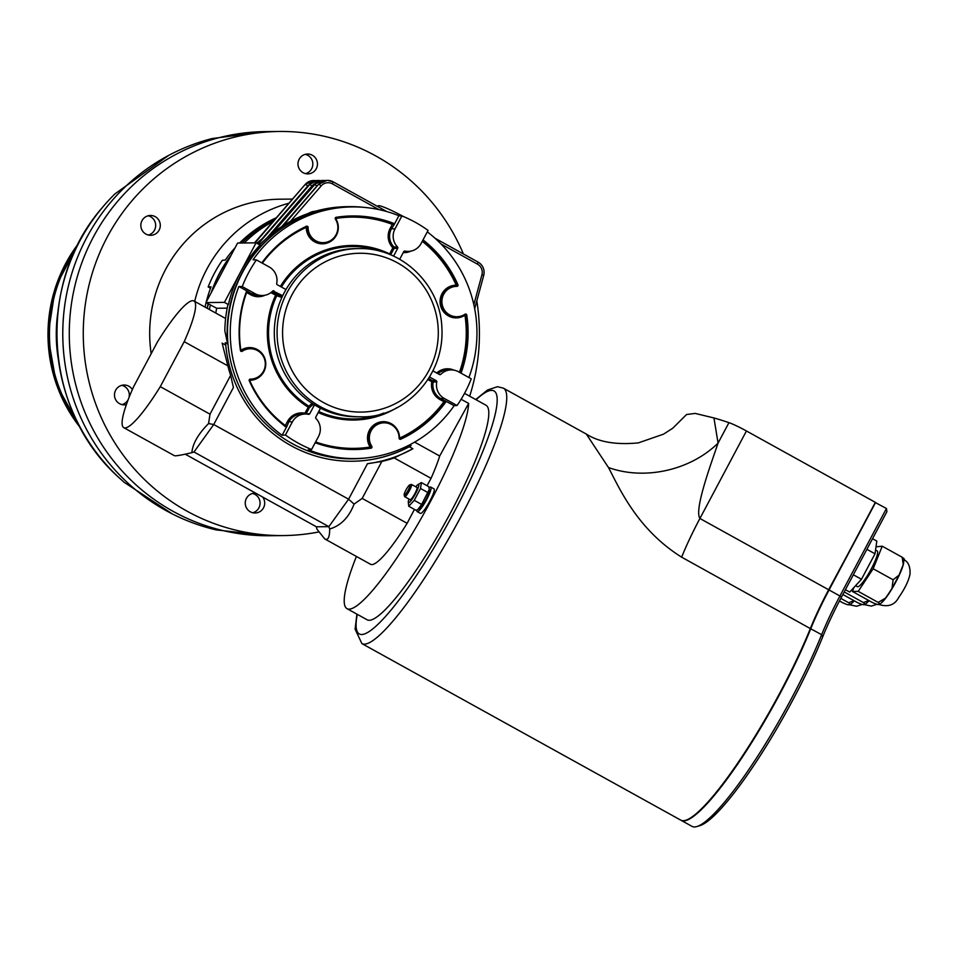 <?xml version="1.0" encoding="UTF-8"?>
<svg xmlns="http://www.w3.org/2000/svg" width="958" height="958" viewBox="0 0 958 958"><rect width="100%" height="100%" fill="white"/><g stroke="black" fill="none" stroke-linecap="round" stroke-linejoin="round"><path stroke-width="1.44" d="M463.385 253.942A202.066 198.078 89.4 0 0 279.173 131.474A202.066 198.078 89.4 0 0 107.224 237.117A202.066 198.078 89.4 0 0 100.41 251.212A202.066 198.078 89.4 0 0 283.52 535.57A202.066 198.078 89.4 0 0 318.655 531.977M469.671 396.205A202.066 198.078 89.4 0 0 476.809 300.908M126.384 404.623A9.927 9.736 -90.6 0 1 114.469 395.043A9.927 9.736 -90.6 0 1 132.36 389.535M262.72 497.082A9.927 9.736 -90.6 0 1 255.079 513.009A9.927 9.736 -90.6 0 1 245.248 503.19A9.927 9.736 -90.6 0 1 255.69 493.178M156.884 217.837A9.927 9.736 -90.6 0 1 150.681 235.309A9.927 9.736 -90.6 0 1 140.838 225.489A9.927 9.736 -90.6 0 1 156.884 217.837M314.032 156.405A9.927 9.736 -90.6 0 1 307.817 173.889A9.927 9.736 -90.6 0 1 297.986 164.058A9.927 9.736 -90.6 0 1 314.032 156.405M151.184 353.706A134.324 131.665 -90.6 0 1 279.892 199.204L292.501 199.072M121.786 385.32A9.927 9.736 -90.6 0 1 128.911 397.821M128.276 399.462A9.927 9.736 -90.6 0 1 122.001 404.611M252.565 493.466A9.927 9.736 -90.6 0 1 252.768 512.746M148.155 215.766A9.927 9.736 -90.6 0 1 148.37 235.045M305.303 154.334A9.927 9.736 -90.6 0 1 305.506 173.626M194.702 301.375A134.324 131.665 -90.6 0 1 288.885 203.24M235.117 247.703A125.833 123.354 -90.6 0 0 225.262 260.097L222.364 260.265A125.558 123.079 -90.6 0 0 208.173 286.957L210.509 288.25M132 486.748A201.192 197.228 -90.6 0 1 86.639 237.764A201.192 197.228 -90.6 0 1 212.113 138.563L265.174 131.617A202.066 198.078 -90.6 0 0 93.237 237.273A202.066 198.078 -90.6 0 0 138.79 487.335A202.066 198.078 -90.6 0 0 269.533 535.726L216.328 529.93A201.192 197.228 -90.6 0 1 132 486.748M70.197 388.301A200.605 196.641 -90.6 0 1 69.072 283.305M77.107 421.412A148.334 145.412 -90.6 0 1 75.263 250.05M78.161 423.52A148.334 145.412 -90.6 0 1 76.269 247.918M205.084 307.123A125.833 123.354 -90.6 0 1 206.09 302.656M206.257 301.998A125.833 123.354 -90.6 0 1 211.071 286.789L208.173 286.957M207.167 308.284A126.061 123.57 -90.6 0 1 208.126 303.794M211.323 292.453A126.061 123.57 -90.6 0 1 231.225 255.032M241.799 242.997A126.061 123.57 -90.6 0 1 274.97 219.298M239.572 243.021A125.833 123.354 -90.6 0 1 276.299 217.765M274.91 219.37A126.145 123.654 89.4 0 0 241.955 242.997M230.83 255.762A126.145 123.654 89.4 0 0 211.85 291.471M208.293 303.89A126.145 123.654 89.4 0 0 207.335 308.38M157.423 341.958A72.413 12.502 119 0 1 193.923 300.956A72.413 12.502 119 0 1 184.199 341.671L227.86 365.848A131.988 129.378 89.4 0 0 230.65 375.344L210.006 414.179L208.581 423.544C198.234 433.95 192.654 443.662 191.863 452.679C181.278 455.158 175.458 456.164 174.404 455.685L123.774 427.663A72.413 12.502 119 0 1 133.509 386.936L157.423 341.958M364.028 207.359A126.145 123.654 89.4 0 0 349.43 206.641A126.145 123.654 89.4 0 0 227.621 343.982L225.214 342.653L225.753 345.131L222.136 343.12L227.86 365.848M227.621 343.982L224.831 330.797A126.145 123.654 89.4 0 1 227.944 304.596L228.399 304.596A126.145 123.654 89.4 0 1 240.242 272.611L224.412 302.381L228.399 304.596M225.753 345.131A128.48 125.941 89.4 0 0 352.496 461.241A128.48 125.941 89.4 0 0 409.294 446.739L412.91 448.739A131.988 129.378 89.4 0 1 367.477 463.696L348.592 499.202L354.077 504.1L362.184 498.423L381.847 461.445A131.988 129.378 89.4 0 0 394.169 457.924L412.91 448.739M191.863 452.679L193.983 451.984L213.73 424.526L233.405 387.523L230.65 375.344M208.581 423.544L213.73 424.526L348.592 499.202L328.857 526.661L316.391 526.792L316.906 529.127L324.774 538.935C328.007 540.623 329.648 537.306 329.696 528.984C340.82 525.691 348.94 517.392 354.077 504.1M409.749 444.811L411.126 445.578L409.294 446.739M414.61 442.129L439.686 456.02A72.413 12.502 119 0 1 431.04 478.329L394.169 457.924M439.686 456.02L468.642 403.414A122.636 21.184 119 0 1 414.826 529.367A122.636 21.184 119 0 1 347.047 608.677A122.636 21.184 119 0 1 356.412 556.454M431.04 478.329L427.052 485.718M414.431 509.416L407.126 523.308A72.413 12.502 119 0 1 370.614 564.322L324.774 538.935M430.789 487.107L433.782 488.772C437.171 489.706 422.741 515.667 420.167 513.272L417.209 511.632A14.011 2.419 -61 0 0 426.118 500.543A14.011 2.419 -61 0 0 430.789 487.107A14.011 2.419 -61 0 0 430.549 487.059A14.011 2.419 -61 0 0 430.13 487.167A14.011 2.419 -61 0 0 429.1 487.897M416.958 509.979A14.011 2.419 -61 0 0 417.209 511.632M429.292 489.49L429.28 490.975A10.394 1.796 119 0 1 425.568 500.244A10.394 1.796 119 0 1 419.688 508.303L417.963 509.405L421.628 504.423L429.292 489.49L428.765 486.664L421.376 482.581L420.538 488.484L414.227 500.327L408.767 506.279L416.167 510.375L417.963 509.405M414.227 500.327L421.628 504.423M408.767 506.279L408.264 501.98A10.394 1.796 -61 0 0 408.683 502.711A10.394 1.796 -61 0 0 416.095 492.592A10.394 1.796 -61 0 0 417.856 484.652A10.394 1.796 -61 0 0 415.772 486.808M408.982 499.07A10.394 1.796 -61 0 0 408.264 501.98M417.856 484.652L421.376 482.581M404.156 494.963L404.575 496.507A7.005 1.209 -61 0 0 404.707 496.699L410.144 499.705A7.005 1.209 -61 0 0 410.264 499.741A7.005 1.209 -61 0 0 414.754 493.861A7.005 1.209 -61 0 0 416.934 487.442L411.497 484.437A7.005 1.209 -61 0 0 411.257 484.437L409.725 484.892A5.844 1.006 119 0 1 408.359 489.801A5.844 1.006 119 0 1 404.36 495.142A5.844 1.006 119 0 1 404.156 494.963A5.844 1.006 119 0 1 406.216 489.526A5.844 1.006 119 0 1 409.725 484.892M420.538 488.484L427.927 492.568M404.707 496.699A7.005 1.209 -61 0 0 404.827 496.735A7.005 1.209 -61 0 0 409.329 490.855A7.005 1.209 -61 0 0 411.497 484.437M349.43 206.641L347.119 206.665A126.145 123.654 89.4 0 0 313.29 211.85A126.145 123.654 89.4 0 0 259.762 244.889M260.061 245.056A126.145 123.654 89.4 0 0 240.242 272.611L256.061 242.841L260.061 245.056M224.412 302.381L205.946 302.584L216.676 308.26L227.19 308.153M216.676 308.26A119.139 116.78 89.4 0 0 215.789 313.05M210.389 304.788A126.145 123.654 89.4 0 0 209.419 309.53M273.078 221.478A126.145 123.654 89.4 0 0 244.266 242.973M347.047 608.677L367.177 619.814A122.636 21.184 -61 0 0 434.956 540.516A122.636 21.184 -61 0 0 488.772 414.551A122.636 21.184 -61 0 0 485.981 405.234L464.534 393.355M461.133 399.258L468.642 403.414M356.915 614.138L355.095 629.155L361.896 643.596L680.755 820.132A145.999 25.219 -61 0 0 685.712 820.288A145.999 25.219 -61 0 0 810.384 628.448A88.771 15.328 119 0 1 828.658 589.757L875.588 502.471L829.053 589.972A88.771 15.328 -61 0 0 810.779 628.676A145.999 25.219 119 0 1 739.013 762.101A145.999 25.219 119 0 1 681.162 820.347A145.999 25.219 119 0 1 680.958 820.228M685.868 820.24A145.76 25.171 -61 0 0 686.024 820.192A145.76 25.171 -61 0 0 810.492 628.664L681.641 557.173C637.357 529.463 619.658 488.724 608.474 467.528L586.332 434.094M681.162 820.347L692.023 826.371A145.999 25.219 -61 0 0 696.993 826.526A145.999 25.219 -61 0 0 821.653 634.687L810.492 628.664A88.998 15.376 119 0 1 828.814 589.865L875.121 502.77M361.896 643.596A145.999 25.219 -61 0 0 454.679 528.086A145.999 25.219 -61 0 0 503.333 388.134L586.452 434.154C598.918 442.117 616.222 445.027 638.375 442.883L663.559 434.142L672.791 428.19L686.575 414.503L695.233 413.425L713.938 417.951A294.334 28.297 28 0 1 728.954 422.646A18.693 1.796 28 0 1 746.438 430.98L875.181 502.255M713.938 417.951L718.081 443.087C710.106 466.39 694.143 509.979 699.915 518.482L839.927 595.996L886.449 508.494L886.916 511.668L841.471 597.109A91.106 15.735 -61 0 0 822.718 636.83A143.664 24.812 119 0 1 700.058 825.592L696.993 826.526M608.474 467.528A88.771 68.497 166.1 0 0 718.081 443.087L728.954 422.646M845.423 589.685L849.722 592.068L861.47 579.279L875.013 553.796L876.821 541.102L872.522 538.719M866.906 549.305L875.013 553.796M853.35 574.788L861.47 579.279M875.552 550.024L877.205 550.934A20.441 3.533 119 0 1 870.87 569.651A20.441 3.533 119 0 1 857.757 586.775A20.441 3.533 119 0 1 857.398 586.703L855.578 585.685M853.961 587.458L852.369 591.433L858.224 591.373L873.169 568.753L882.246 546.204L876.007 546.826M858.224 591.373L878.151 602.402L880.163 604.163L878.642 604.33C878.39 604.881 876.271 604.259 872.283 602.462L852.369 591.433M882.246 546.204L902.173 557.233L903.238 564.585L899.095 575.087L893.095 579.782L892.03 588.356L889.048 592.99L885.551 598.103L878.151 602.402M873.169 568.753L893.095 579.782M903.238 564.585L904.244 558.861L902.173 557.233M840.801 598.391L848.608 602.714L850.608 604.486L849.099 604.642C848.848 605.205 846.728 604.582 842.741 602.786L839.447 600.965M854.057 600.702L848.608 602.714M822.718 636.83L821.653 634.687A88.771 15.328 119 0 1 839.927 595.996L841.471 597.109M886.449 508.494L875.169 502.471M844.226 591.948L863.374 602.558L865.385 604.318L863.876 604.486C863.625 605.037 861.505 604.414 857.518 602.618L842.86 594.511M868.834 600.546L863.374 602.558M315.433 211.227A16.346 16.035 89.4 0 0 308.272 213.49M262.336 238.626A119.139 116.78 -90.6 0 0 261.989 238.901L256.78 243.236M254.648 242.745A119.139 116.78 89.4 0 0 254.517 242.865L305.111 184.559M264.432 240.23L259.307 244.637M210.006 414.179L160.285 386.649A72.413 12.502 119 0 1 123.774 427.663M160.285 386.649L184.199 341.671M407.126 523.308L362.184 498.423M185.229 454.176L316.391 526.792M193.983 451.984L328.857 526.661L329.696 528.984M381.847 461.445L367.477 463.696M377.775 206.557L378.147 205.862A25.698 2.467 28 0 1 403.773 216.7M205.946 302.584L237.596 243.045L256.061 242.841M352.328 461.241A128.48 125.941 89.4 0 0 411.126 445.578M404.492 251.08L404.983 251.08A15.184 14.885 89.4 0 0 421.125 243.464L428.07 230.411A125.558 123.079 89.4 0 0 401.893 215.921L398.887 215.718A125.833 123.354 89.4 0 0 362.926 207.275L360.4 207.072A126.061 123.57 89.4 0 0 232.59 368.579A126.061 123.57 89.4 0 0 363.106 458.235L365.633 457.984A125.833 123.354 89.4 0 0 454.152 405.677L440.656 398.468A15.184 14.885 -90.6 0 1 433.184 381.991L436.788 381.955A1.174 1.15 89.4 0 0 436.213 380.685L429.627 377.045M468.893 377.524A125.833 123.354 89.4 0 0 427.292 231.86M454.152 405.677L457.05 405.509A125.558 123.079 89.4 0 0 471.24 378.829L458.439 371.74A15.184 14.885 89.4 0 0 440.836 374.327L439.159 374.35M362.926 207.275A125.833 123.354 89.4 0 0 253.056 259.798L256.433 259.905A125.558 123.079 89.4 0 0 242.242 286.586L238.865 286.49A125.833 123.354 89.4 0 0 282.143 435.279L285.412 435.004A125.558 123.079 89.4 0 0 311.578 449.494L308.308 449.769A125.833 123.354 89.4 0 0 365.633 457.984M436.788 381.955A15.184 14.885 89.4 0 0 444.249 398.432L440.656 398.468L439.878 399.498L443.901 401.725A115.631 113.355 -90.6 0 1 399.558 438.153A16.346 16.035 89.4 0 0 378.973 422.334A16.346 16.035 89.4 0 0 370.159 447.039A115.631 113.355 -90.6 0 1 315.601 441.925M457.05 405.509L444.249 398.432M433.016 370.95L439.483 374.53A1.174 1.15 89.4 0 0 440.836 374.327M272.886 290.897L282.694 295.699A84.1 82.436 -90.6 0 1 284.275 292.585A84.1 82.436 -90.6 0 1 285.975 289.544A84.1 82.436 89.4 0 1 355.837 248.613L358.603 248.589A84.1 82.436 89.4 0 0 287.041 292.561A84.1 82.436 89.4 0 0 360.412 416.766C400.468 418.778 445.219 379.452 441.854 327.133C440.237 284.682 401.785 247.248 358.603 248.589M282.694 295.699A84.1 82.436 89.4 0 0 314.452 404.875A84.1 82.436 -90.6 0 0 320.499 408.228A84.1 82.436 89.4 0 0 357.645 416.802L360.412 416.766M285.412 435.004L292.346 421.951A15.184 14.885 89.4 0 1 308.5 414.335A1.174 1.15 89.4 0 0 309.733 413.76L314.452 404.875M311.578 449.494L318.523 436.441A15.184 14.885 89.4 0 0 315.972 418.478A1.174 1.15 89.4 0 1 315.781 417.101L320.499 408.228M256.433 259.905L269.222 266.983A15.184 14.885 89.4 0 1 276.694 283.46A1.174 1.15 89.4 0 0 277.269 284.73L285.975 289.544M242.242 286.586L255.032 293.675A15.184 14.885 89.4 0 0 272.647 291.088A1.174 1.15 89.4 0 1 274 290.885M404.983 251.08A1.174 1.15 89.4 0 0 403.737 251.667L399.702 259.247M401.893 215.921L394.959 228.974A15.184 14.885 89.4 0 0 397.51 246.936L393.906 246.972A15.184 14.885 -90.6 0 1 391.355 229.01L394.001 224.891A1.174 1.15 89.4 0 0 393.403 223.25A116.804 114.493 89.4 0 0 352.34 215.945A116.804 114.493 89.4 0 0 336.174 217.298A1.174 1.15 89.4 0 0 335.384 219.095A15.184 14.885 89.4 0 1 323.145 242.661A15.184 14.885 89.4 0 1 308.093 227.345A1.174 1.15 89.4 0 0 306.476 226.268A116.804 114.493 -90.6 0 0 261.809 262.887M390.565 254.78A1.174 1.114 175.1 0 0 390.852 254.457L394.097 248.362L397.702 248.314A1.174 1.15 89.4 0 0 397.51 246.936M397.702 248.314L393.57 256.097M400.037 439.291A1.174 1.15 89.4 0 0 400.264 439.219A116.804 114.493 89.4 0 0 445.063 402.42L445.518 402.42A1.174 1.15 89.4 0 0 445.147 400.695M445.518 402.42A116.804 114.493 -90.6 0 1 400.719 439.207L399.558 438.153M354.628 449.541A116.804 114.493 89.4 0 0 370.566 448.188A1.174 1.15 89.4 0 0 371.345 446.392A15.184 14.885 -90.6 0 1 383.595 422.825L384.062 422.825A15.184 14.885 89.4 0 1 399.103 438.141A1.174 1.15 89.4 0 0 400.719 439.207M384.062 422.825A15.184 14.885 89.4 0 0 371.812 446.392L370.159 447.039L371.033 448.188A1.174 1.15 89.4 0 0 371.812 446.392M315.17 442.752A116.804 114.493 89.4 0 0 354.855 449.53A116.804 114.493 89.4 0 0 371.033 448.188M250.206 379.117L250.589 379.117A15.184 14.885 89.4 0 1 250.301 379.117L250.301 379.117A1.174 1.15 89.4 0 0 249.248 380.769A116.804 114.493 -90.6 0 0 285.34 426.478A1.174 1.15 89.4 0 0 287.029 426.094L288.753 421.999A15.184 14.885 -90.6 0 1 301.674 414.06L305.267 414.012M250.589 379.117A15.184 14.885 89.4 0 0 265.306 363.777A15.184 14.885 89.4 0 0 242.206 351.275L241.739 351.275A15.184 14.885 -90.6 0 1 249.798 348.76L250.266 348.748M238.865 286.49L247.859 291.471A1.174 1.15 89.4 0 0 246.242 292.094A116.804 114.493 89.4 0 0 240.446 350.472A1.174 1.15 89.4 0 0 242.206 351.275M282.143 435.279L287.029 426.094M312.08 403.378L308.859 406.192A86.196 84.496 -90.6 0 1 276.73 295.735L281.88 297.459M398.887 215.718L394.001 224.891M286.095 289.328L284.789 288.885M423.029 239.895A116.804 114.493 -90.6 0 1 457.948 284.718L457.493 284.73A116.804 114.493 89.4 0 0 422.885 240.159M456.619 286.37A15.184 14.885 89.4 0 0 441.889 301.71A15.184 14.885 89.4 0 0 456.942 316.739L456.475 316.739A15.184 14.885 -90.6 0 1 441.434 301.71A15.184 14.885 -90.6 0 1 456.152 286.37L456.619 286.37A15.184 14.885 89.4 0 1 456.894 286.37A1.174 1.15 89.4 0 0 457.948 284.718M456.942 316.739A15.184 14.885 89.4 0 0 465.001 314.212A1.174 1.15 89.4 0 1 466.762 315.014A116.804 114.493 89.4 0 1 461.038 373.177M262.348 263.175A115.631 113.355 -90.6 0 1 306.261 227.345A16.346 16.035 89.4 0 0 326.846 243.164A16.346 16.035 89.4 0 0 335.647 218.46L335.599 217.562M335.24 218.759L335.647 218.46A115.631 113.355 -90.6 0 1 392.313 224.352L390.122 228.459A16.346 16.035 89.4 0 0 392.864 247.799L389.439 254.325M456.415 286.37L456.212 285.209A16.346 16.035 89.4 0 0 440.716 306.201A16.346 16.035 89.4 0 0 464.941 315.194A115.631 113.355 -90.6 0 1 459.445 372.291M270.851 292.633L276.73 295.735A1.174 1.006 108.6 0 0 276.383 294.238L271.916 291.771M309.733 413.76L306.141 413.796L309.386 407.689A1.174 1.042 48.8 0 0 308.859 406.192L304.895 413.233A16.346 16.035 89.4 0 0 287.508 421.436L285.328 425.556A115.631 113.355 -90.6 0 1 249.607 380.29A16.346 16.035 89.4 0 0 265.103 359.298A16.346 16.035 89.4 0 0 240.877 350.305A115.631 113.355 -90.6 0 1 246.625 292.513L250.661 294.741A16.346 16.035 89.4 0 0 264.995 295.232M172.428 513.979L124.169 482.317L117.858 476.593A194.558 190.714 -90.6 0 1 102.338 207.551A194.558 190.714 -90.6 0 1 114.816 193.995L168.572 155.447M57.755 354.7A148.334 145.412 -90.6 0 1 57.348 317.182M58.115 357.861A148.334 145.412 -90.6 0 1 57.636 314.008M77.945 244.529A148.334 145.412 89.4 0 0 79.909 426.873M78.436 243.595A148.334 145.412 89.4 0 0 80.412 427.807M476.09 399.761A138.994 24.01 119 0 1 491.526 390.373A138.994 24.01 119 0 1 434.058 547.629A138.994 24.01 119 0 1 357.298 614.341M746.438 430.98L699.915 518.482A88.771 15.328 119 0 0 681.641 557.173M903.298 559.376C908.064 561.376 910.316 566.202 910.052 573.854C908.783 580.596 904.987 588.499 898.664 597.553C894.664 605.169 887.91 607.432 878.414 604.33L878.402 604.33A25.698 4.443 -61 0 0 878.414 604.33A25.698 4.443 -61 0 0 878.845 604.438A25.698 4.443 -61 0 0 879.432 604.306M881.671 602.738A25.698 4.443 -61 0 0 894.736 584.009A25.698 4.443 -61 0 0 903.669 562.993M862.236 604.426L856.572 606.246L848.848 604.654A25.698 4.443 -61 0 0 848.86 604.654A25.698 4.443 -61 0 0 849.303 604.761A25.698 4.443 -61 0 0 849.89 604.63M852.117 603.049A25.698 4.443 -61 0 0 854.237 600.81M877.013 604.27L871.349 606.091L863.625 604.486A25.698 4.443 -61 0 0 863.637 604.498A25.698 4.443 -61 0 0 864.068 604.594A25.698 4.443 -61 0 0 864.655 604.474M866.894 602.893A25.698 4.443 -61 0 0 869.014 600.654M318.499 184.415L318.559 184.343A11.676 11.448 -90.6 0 1 327.013 180.403L327.48 180.391A11.676 11.448 89.4 0 0 319.026 184.331L321.205 185.876A9.341 9.161 -90.6 0 1 332.438 183.864L378.925 209.598M282.251 226.244L318.559 184.343L283.269 225.585M474.665 308.656L483.706 275.473L474.677 308.751M440.967 243.943L477.455 264.145A9.341 9.161 -90.6 0 1 481.922 274.862L483.706 275.473C484.892 269.713 483.024 265.258 478.126 262.109L435.052 238.279M481.922 274.862L473.827 304.668M483.682 275.437A11.676 11.448 89.4 0 0 478.162 262.145M477.455 264.145L478.126 262.109L435.016 238.243M386.864 211.586L333.097 181.816L327.48 180.391A11.676 11.448 89.4 0 1 333.061 181.804L332.438 183.864M386.816 211.562L333.133 181.852M290.418 221.394L321.205 185.876M254.577 242.865L305.171 184.487A11.676 11.448 -90.6 0 1 313.625 180.547L315.936 180.667A11.676 11.448 89.4 0 0 305.638 184.487L307.817 186.02A9.341 9.161 -90.6 0 1 308.692 185.145M261.989 238.901L307.817 186.02M313.625 180.547L305.123 184.499L255.044 242.853M257.858 243.835L309.793 184.439L258.157 244.003M309.266 184.511L309.326 184.439A11.676 11.448 -90.6 0 1 317.781 180.499L318.248 180.499A11.676 11.448 89.4 0 0 309.793 184.439L311.973 185.984A9.341 9.161 -90.6 0 1 315.074 183.649M266.971 237.907L311.973 185.984M320.547 180.715A11.676 11.448 89.4 0 0 318.248 180.499L320.559 180.703M271.066 234.399L314.404 184.391A11.676 11.448 -90.6 0 1 322.858 180.451L323.325 180.439A11.676 11.448 89.4 0 0 314.871 184.379L272.575 233.177M314.344 184.451L317.05 185.924A9.341 9.161 -90.6 0 1 317.924 185.038M281.915 226.459L317.05 185.924M325.169 180.571A11.676 11.448 89.4 0 0 323.325 180.439L325.169 180.571M291.998 294.777A79.418 77.861 89.4 0 0 362.507 412.06A79.418 77.861 89.4 0 0 426.801 291.16A79.418 77.861 89.4 0 0 291.998 294.777M383.763 413.066A86.196 84.496 -90.6 0 1 318.751 411.509M281.413 287.017A86.196 84.496 -90.6 0 1 382.026 251.786M436.213 380.685L432.609 380.733L428.693 378.566M437.962 373.692A15.184 14.885 -90.6 0 1 447.59 369.944L451.182 369.908M390.888 254.912L389.619 253.906A87.298 85.573 89.4 0 0 280.347 286.43M394.959 228.974L390.122 228.459M408.204 251.403L404.611 251.439A15.184 14.885 -90.6 0 1 403.905 251.427M282.43 296.273L276.383 294.238L275.605 295.268A87.298 85.573 89.4 0 0 308.141 407.138L309.386 407.689L313.362 404.204M255.032 293.675L251.439 293.711L247.859 291.471M262.288 295.507L258.696 295.555A15.184 14.885 -90.6 0 1 251.439 293.711L250.661 294.741M292.346 421.951L287.508 421.436M305.997 226.28L306.261 227.345L307.638 227.357A1.174 1.15 89.4 0 0 306.704 226.196M323.145 242.661L322.678 242.661A15.184 14.885 -90.6 0 1 307.638 227.357L308.093 227.345M393.403 223.25L392.936 223.25A1.174 1.15 89.4 0 1 393.546 224.902L392.313 224.352L392.936 223.25A116.804 114.493 89.4 0 0 352.113 215.957M392.864 247.799L394.097 248.362A1.174 1.15 89.4 0 0 393.906 246.972L392.864 247.799M453.888 370.123A16.346 16.035 89.4 0 0 436.74 373.009M422.262 241.32A115.631 113.355 -90.6 0 1 456.212 285.209L457.493 284.73A1.174 1.15 89.4 0 1 456.535 286.37M403.258 252.577A16.346 16.035 89.4 0 0 410.91 251.116M464.558 314.499L466.295 315.014A1.174 1.15 89.4 0 0 465.384 314.044M460.654 372.961A116.804 114.493 89.4 0 0 466.295 315.014L466.762 315.014M444.68 400.707L443.901 401.725L445.063 402.42A1.174 1.15 89.4 0 0 444.68 400.707M318.2 412.527A87.298 85.573 89.4 0 0 396.744 407.749M427.998 379.631L431.83 381.763A16.346 16.035 89.4 0 0 439.878 399.498M433.184 381.991L431.83 381.763L432.609 380.733A1.174 1.15 89.4 0 1 433.184 381.991M305.973 414.024A1.174 1.15 89.4 0 0 306.141 413.796L304.895 413.233L304.8 414.024M285.795 426.693A1.174 1.15 89.4 0 0 286.562 426.106L285.328 425.556L284.849 426.478M241.356 351.442A1.174 1.15 89.4 0 0 241.739 351.275L240.877 350.305M246.625 292.513L247.404 291.483A1.174 1.15 89.4 0 0 247.08 291.364M249.727 379.272L249.176 380.506M279.173 131.474L265.174 131.617M283.52 535.57L269.533 535.726M117.858 476.593C43.409 409.497 36.129 282.981 102.302 207.587L102.422 207.443M57.708 313.362L56.306 338.629L58.199 358.508M78.58 243.296L55.516 287.005L47.9 336.03L56.57 384.888L80.568 428.094M193.923 300.956L225.19 318.26M503.333 388.134L497.489 386.709L487.61 389.954L475.707 399.546M885.551 598.103L880.163 604.163M892.03 588.356L899.095 575.087M854.153 600.762L850.608 604.486M868.93 600.606L865.385 604.318M282.167 226.292L318.511 184.355L327.013 180.403M257.834 243.823L309.278 184.463L317.781 180.499M270.946 234.494L314.356 184.403L322.858 180.451"/></g></svg>
